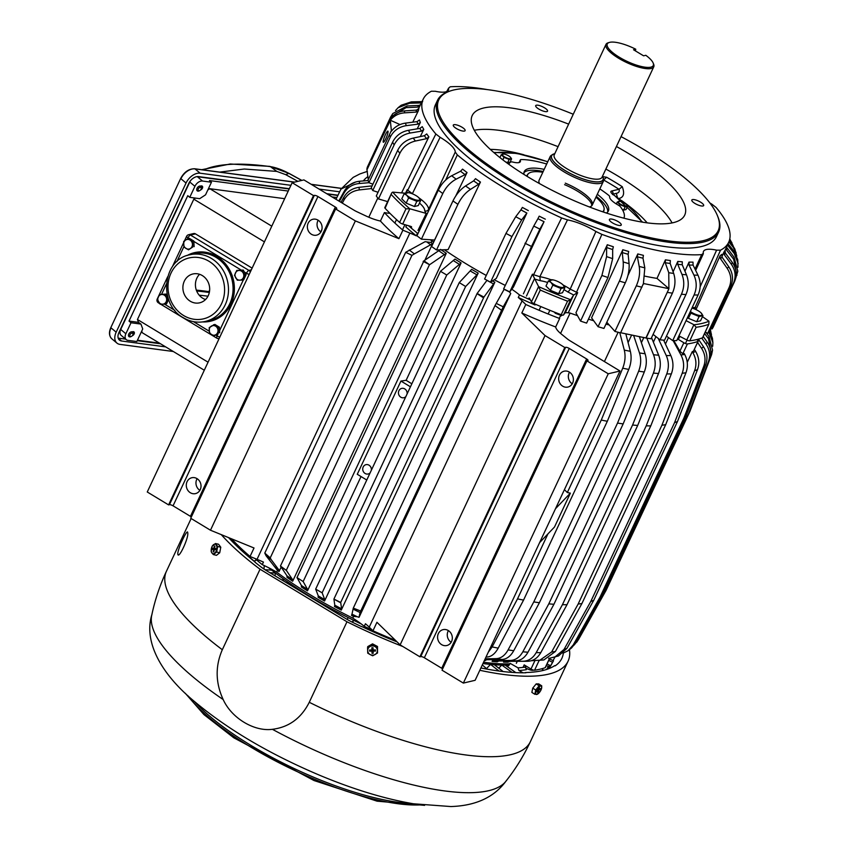 <?xml version="1.0" encoding="UTF-8"?>
<svg xmlns="http://www.w3.org/2000/svg" width="849" height="849" viewBox="0 0 849 849"><rect width="100%" height="100%" fill="white"/><g stroke="black" fill="none" stroke-linecap="round" stroke-linejoin="round"><path stroke-width="1.27" d="M366.768 480.025L357.27 474.283L400.94 381.063L406.119 380.299L461.092 262.946L446.744 275.023L303.157 581.554L296.991 577.585L440.472 271.298L454.979 259.083A171.105 49.603 -154.9 0 0 461.092 262.946M410.438 386.804L400.94 381.063M407.085 393.968A4.786 4.309 -103.3 0 0 401.694 388.396A4.786 4.309 -103.3 0 0 400.845 397.215A4.786 4.309 -103.3 0 0 405.854 396.589M371.353 470.24A4.786 4.309 -103.3 0 0 365.961 464.668A4.786 4.309 -103.3 0 0 365.123 473.477A4.786 4.309 -103.3 0 0 370.132 472.861M361.027 476.554L307.487 590.862L307.561 589.408L303.157 581.554M505.251 285.402A171.105 49.603 -154.9 0 1 494.256 279.746M486.265 275.447A171.105 49.603 -154.9 0 1 444.377 249.755M433.68 242.092A171.105 49.603 -154.9 0 1 431.908 240.766L431.101 242.496L425.094 241.678L405.684 252.302L264.792 553.081L266.045 555.702L277.496 570.411L276.689 572.13A171.105 49.603 -154.9 0 0 352.76 618.114A48.892 14.168 -154.9 0 1 364.253 626.307L365.441 623.76A48.892 14.168 -154.9 0 1 369.241 627.156L372.966 630.775L376.935 622.296L400.134 644.869L419.894 656.808L420.722 656.617A2.929 0.849 -154.9 0 1 424.351 657.752L441.735 668.259A2.929 0.849 -154.9 0 1 442.626 668.895M424.871 260.219L432.64 243.642A171.105 49.603 -154.9 0 1 431.101 242.496M281.125 567.09L279.034 571.557A171.105 49.603 -154.9 0 1 277.496 570.411M353.566 616.395L357.206 616.714A172.474 50.006 -154.9 0 1 351.985 614.145L351.497 615.366A171.105 49.603 -154.9 0 0 353.566 616.395L352.76 618.114M307.487 590.862A171.105 49.603 -154.9 0 1 301.374 586.999L301.448 585.545L296.991 577.585M411.85 383.801A171.105 49.603 -154.9 0 1 406.119 380.299M324.562 601.018L324.774 599.649A172.474 50.006 -154.9 0 1 318.269 595.881L318.057 597.25A171.105 49.603 -154.9 0 0 324.562 601.018L478.178 273.102A171.105 49.603 -154.9 0 1 471.662 269.335L459.256 282.59L315.669 589.121L322.142 592.793L465.623 286.506L476.936 274.832A172.474 50.006 -154.9 0 1 470.42 271.064M441.204 249.829A171.105 49.603 -154.9 0 0 446.266 253.32L292.661 581.236A171.105 49.603 -154.9 0 1 287.015 577.341L286.973 575.802L280.446 566.028L286.389 570.432A191.577 55.535 -154.9 0 1 280.743 566.527M341.256 610.123L341.595 608.829A172.474 50.006 -154.9 0 1 334.793 605.199L334.442 606.504A171.105 49.603 -154.9 0 0 341.256 610.123L494.861 282.208A171.105 49.603 -154.9 0 1 492.441 280.934M318.269 595.881L315.669 589.121M446.744 275.023L440.472 271.298M432.64 243.642L414.365 253.883A191.577 55.535 -154.9 0 1 409.25 249.999M405.684 252.302L411.945 255.347L414.365 253.883M411.945 255.347L270.226 557.91L271.16 559.597A191.577 55.535 -154.9 0 1 266.045 555.702M279.034 571.557L278.886 569.955L271.16 559.597M351.985 614.145L353.29 608.128L495.02 305.566L504.221 289.169M509.007 291.515L510.748 293.467L359.042 617.329L360.04 612.522A191.577 55.535 -154.9 0 1 353.025 609.083M478.178 273.102L476.936 274.832M324.774 599.649L322.142 592.793M446.266 253.32L429.594 264.718A191.577 55.535 -154.9 0 1 423.948 260.823L280.446 566.028M423.173 261.343L429.594 264.718M429.382 264.856L286.304 570.305M292.661 581.236L292.618 579.708L286.389 570.432M440.62 249.426L423.948 260.823M494.861 282.208L483.93 297.086A191.577 55.535 -154.9 0 1 477.127 293.457L333.912 599.076L334.793 605.199M487.008 280.297L477.127 293.457M341.595 608.829L340.704 602.461L483.93 297.086M459.256 282.59L465.623 286.506M510.748 293.467L503.245 306.818A191.577 55.535 -154.9 0 1 496.23 303.38M360.04 612.522L503.245 306.818M530.349 299.877A179.426 52.012 -154.9 0 1 519.482 294.943L518.283 297.479A48.892 14.168 -154.9 0 1 522.082 300.875L525.807 304.494L521.827 312.984A190.664 55.27 -154.9 0 0 555.671 326.982L559.65 318.502A190.664 55.27 -154.9 0 1 525.807 304.494M535.337 304.218L534.987 304.961A179.426 52.012 -154.9 0 1 518.283 297.479M677.523 338.889L683.838 342.752A2.929 0.849 -154.9 0 0 687.414 343.93A190.664 55.27 -154.9 0 0 698.005 341.425A2.929 0.849 -154.9 0 0 698.207 341.256A2.929 0.849 -154.9 0 0 696.764 339.696L696.605 339.6M679.847 336.363L678.924 338.337A179.426 52.012 -154.9 0 1 677.704 338.507M673.809 340.608L679.879 351.199L682.808 353.768A190.664 55.27 -154.9 0 0 684.23 353.545L684.719 354.447A191.577 55.535 -154.9 0 1 680.951 354.967L673.119 340.598M510.886 663.78A171.105 49.603 -154.9 0 1 483.59 662.231M516.829 661.297L516.659 661.658A171.105 49.603 -154.9 0 0 517.137 661.604L516.33 663.324M668.471 337.573L665.436 344.036M609.221 324.987A171.105 49.603 -154.9 0 1 605.942 324.148M593.684 320.742A171.105 49.603 -154.9 0 1 588.453 319.16M577.5 315.626A171.105 49.603 -154.9 0 1 570.104 313.079L560.573 333.434M618.146 332.256L604.414 361.568M631.667 334.973L628.09 342.614M485.182 658.813L496.283 658.633C501.027 658.378 504.964 655.46 508.105 649.888A201.298 58.358 25.1 0 0 513.719 650.716C510.589 656.298 506.641 659.206 501.908 659.471L486.636 659.715L485.14 660.607A171.105 49.603 -154.9 0 1 484.397 660.501M643.85 337.446L641.398 342.678M492.929 659.62L492.091 661.424L493.683 660.543L510.323 660.458C515.481 660.246 519.652 657.359 522.835 651.788L548.804 603.851L632.569 425.02L653.401 373.082C655.736 366.853 655.778 360.751 653.528 354.755L646.811 338.146M522.835 651.788A201.298 58.358 25.1 0 0 527.972 652.223C524.788 657.795 520.607 660.681 515.449 660.893L498.809 660.978L497.217 661.849A171.105 49.603 -154.9 0 1 492.091 661.424M655.969 336.628L653.38 342.147M504.041 660.957L503.489 662.146L505.176 661.275L523.048 661.254C528.587 661.053 532.97 658.177 536.207 652.605L562.431 604.679L646.195 425.848L666.762 373.9C669.054 367.67 668.885 361.547 666.253 355.54L658.23 338.39M509.75 661.297L508.063 662.167A171.105 49.603 -154.9 0 1 503.489 662.146M534.987 304.961A11.737 3.407 -154.9 0 1 535.783 304.621A11.737 3.407 -154.9 0 1 536.112 304.558M554.153 311.997A11.737 3.407 -154.9 0 1 555.288 313.239L555.596 312.57M408.613 225.76A179.426 52.012 -154.9 0 0 417.475 233.273L416.286 235.82A179.426 52.012 -154.9 0 1 405.822 226.874L406.607 225.176M377.805 198.04L368.806 217.238M264.792 553.081L270.226 557.91M402.893 230.196A190.664 55.27 -154.9 0 1 384.406 212.558L380.426 221.048A24.441 7.089 -154.9 0 1 365.961 215.975L356.845 211.698A9.774 2.834 -154.9 0 1 353.884 210.117L303.921 179.914L292.152 182.694L313.493 195.588L314.321 195.397A2.929 0.849 25.1 0 1 317.951 196.533L335.334 207.039A2.929 0.849 -154.9 0 1 336.735 208.578A2.929 0.849 -154.9 0 1 336.448 208.769L335.62 208.971L355.37 220.91L398.913 238.675L402.893 230.196L409.876 233.05L257.035 559.332A48.892 14.168 -154.9 0 1 263.445 562.102L262.245 564.638A179.426 52.012 -154.9 0 1 254.891 558.451M525.573 665.712L524.894 667.155A179.426 52.012 -154.9 0 1 523.005 667.41L524.194 664.873L530.996 669.033A2.929 0.849 -154.9 0 0 534.573 670.211A190.664 55.27 -154.9 0 0 545.164 667.707A2.929 0.849 -154.9 0 0 545.366 667.537L549.727 658.24M372.011 629.852A179.426 52.012 -154.9 0 1 364.253 626.307M501.409 310.172L495.02 305.566M360.517 610.951L353.29 608.128M483.421 297.776L476.989 293.637M340.704 602.461L333.912 599.076M694.397 349.395L695.681 351.486A191.577 55.535 -154.9 0 1 692.795 352.537L692.243 351.645L687.234 362.353M697.496 369.655A201.298 58.358 -154.9 0 1 694.609 370.705L674.584 422.59L590.808 601.421L564.044 649.421A201.298 58.358 25.1 0 0 566.941 648.371L593.695 600.37L677.47 421.539L697.496 369.655C699.703 363.446 699.098 357.387 695.681 351.486M566.941 648.371L558.472 655.959L549.59 658.24L545.164 667.707M698.377 339.154L703.492 346.742C707.164 352.505 707.907 358.49 705.731 364.688A201.298 58.358 -154.9 0 1 703.779 366.259L683.933 418.037L600.158 596.868L573.224 644.964L568.108 650.695L562.951 653.242M703.779 366.259C705.965 360.05 705.211 354.075 701.55 348.313L697.634 342.497M705.731 364.688L685.875 416.477L602.111 595.298A205.331 59.526 -154.9 0 1 600.158 596.868M573.224 644.964A201.298 58.358 25.1 0 0 575.176 643.404L602.111 595.298M575.176 643.404L571.579 647.904L568.108 650.695M703.227 336.501L707.196 342.073C710.995 347.697 711.802 353.608 709.637 359.796A201.298 58.358 -154.9 0 1 708.416 361.716L688.656 413.41L604.881 592.241L577.861 640.433L574.083 645.113M708.416 361.716C710.581 355.54 709.775 349.629 705.975 344.004L701.762 338.093M709.637 359.796L689.876 411.478L606.101 590.31A205.331 59.526 -154.9 0 1 605.995 590.501A205.331 59.526 -154.9 0 1 604.881 592.241M704.617 333.551L708.533 338.783L711.6 354.638L690.937 408.709M705.912 332.373L709.011 336.512A191.577 55.535 -154.9 0 1 708.533 338.783M711.6 354.638L712.555 350.128L709.011 336.512M712.693 346.265L712.884 342.614L708.894 332.341M712.884 342.614L712.428 338.242L709.711 331.227M711.483 334.686L710.316 329.921M698.005 341.425L693.4 351.263L698.207 341.256M693.4 351.263A190.664 55.27 -154.9 0 1 692.243 351.645M531.4 660.713L543.848 659.96L555.395 651.47L581.926 603.522A205.331 59.526 -154.9 0 1 578.148 604.042L551.627 651.99L539.348 660.575M684.719 354.447C687.796 360.422 688.21 366.524 685.96 372.753A201.298 58.358 -154.9 0 1 682.193 373.273L661.923 425.211L578.148 604.042M682.193 373.273C684.432 367.044 684.018 360.942 680.951 354.967M564.415 489.671L567.334 492.516L601.272 420.043L622.71 368.19C625.151 361.982 625.681 355.943 624.291 350.085L619.781 332.659M625.809 333.784L630.34 351.316A191.577 55.535 -154.9 0 1 624.291 350.085M488.249 652.276L492.144 646.906A201.298 58.358 25.1 0 0 498.204 648.137L523.557 600.105L607.322 421.274L628.759 369.421C631.2 363.213 631.73 357.174 630.34 351.316M498.204 648.137C495.116 653.719 491.433 656.68 487.146 657.02A191.577 55.535 -154.9 0 1 486.116 656.829M486.01 657.062L487.146 657.02M492.144 646.906L517.508 598.874L547.945 533.894M508.105 649.888L533.777 601.909L617.541 423.078L638.66 371.172C641.048 364.953 641.324 358.872 639.488 352.929L633.609 335.376M639.339 336.533L645.102 353.768A191.577 55.535 -154.9 0 1 639.488 352.929M513.719 650.716L539.391 602.737L623.166 423.906L644.285 372C646.673 365.781 646.949 359.711 645.102 353.768M651.565 337.658L658.654 355.19A191.577 55.535 -154.9 0 1 653.528 354.755M527.972 652.223L553.93 604.276L637.695 425.445L658.527 373.507C660.872 367.288 660.904 361.175 658.654 355.19M663.61 340.131L670.837 355.572A191.577 55.535 -154.9 0 1 666.253 355.54M536.207 652.605A201.298 58.358 25.1 0 0 540.781 652.637L567.005 604.7L650.78 425.869L671.336 373.921C673.639 367.691 673.469 361.578 670.837 355.572M540.781 652.637C537.555 658.198 533.172 661.084 527.632 661.275A191.577 55.535 -154.9 0 1 526.242 661.286A191.577 55.535 -154.9 0 1 523.048 661.254M505.176 661.275A172.474 50.006 -154.9 0 0 508.286 661.307L527.632 661.275M398.913 238.675A190.664 55.27 -154.9 0 1 380.426 221.048M368.933 182.705L359.233 183.511C352.473 184.254 347.4 187.438 344.036 193.063A201.298 58.358 -154.9 0 1 344.514 190.792L338.793 201.001M344.514 190.792C347.878 185.156 352.951 181.973 359.711 181.24L368.137 180.54M344.036 193.063L339.388 201.351M371.66 188.552L359.339 189.921C352.568 190.845 347.496 194.134 344.132 199.791A201.298 58.358 -154.9 0 1 343.866 197.191L340.99 202.327M343.866 197.191C347.23 191.545 352.303 188.255 359.074 187.321L372.117 185.878M344.132 199.791L342.274 203.102M231.575 538.828L231.565 538.839A190.664 55.27 -154.9 0 0 250.052 556.477L254.021 547.987L210.478 530.222L190.728 518.272L335.62 208.971M548.624 658.262L549.59 658.24M395.507 640.358A190.664 55.27 -154.9 0 1 372.966 630.775M336.002 199.313L340.99 189.072L355.816 181.951M320.795 231.788L321.92 229.379M694.609 370.705C696.817 364.497 696.212 358.437 692.795 352.537M677.47 421.539A205.331 59.526 -154.9 0 1 674.584 422.59M593.695 600.37A205.331 59.526 -154.9 0 1 590.808 601.421M564.044 649.421L554.429 657.434M685.875 416.477A205.331 59.526 -154.9 0 1 683.933 418.037M689.876 411.478A205.331 59.526 -154.9 0 1 688.656 413.41M685.96 372.753L665.69 424.691L581.926 603.522M665.69 424.691A205.331 59.526 -154.9 0 1 661.923 425.211M607.322 421.274A205.331 59.526 -154.9 0 1 601.272 420.043M523.557 600.105A205.331 59.526 -154.9 0 1 517.508 598.874M555.671 326.982A24.441 7.089 -154.9 0 0 561.412 334.124L567.588 339.101A9.774 2.834 -154.9 0 0 570.04 340.789L620.003 371.002L539.624 542.596L554.493 527.038L570.369 493.142A205.331 59.526 -154.9 0 1 567.334 492.516M623.166 423.906A205.331 59.526 -154.9 0 1 617.541 423.078M539.391 602.737A205.331 59.526 -154.9 0 1 533.777 601.909M637.695 425.445A205.331 59.526 -154.9 0 1 632.569 425.02M553.93 604.276A205.331 59.526 -154.9 0 1 548.804 603.851M650.78 425.869A205.331 59.526 -154.9 0 1 646.195 425.848M567.005 604.7A205.331 59.526 -154.9 0 1 562.431 604.679M196.968 478.603A8.15 7.323 76.7 0 1 200.99 486.901A8.15 7.323 76.7 0 1 195.535 493.598A8.15 7.323 76.7 0 1 190.346 492.738A8.15 7.323 -103.3 0 1 186.324 484.439A8.15 7.323 -103.3 0 1 191.789 477.743A8.15 7.323 -103.3 0 1 196.968 478.603M317.951 196.533L173.058 505.834L190.441 516.351A2.929 0.849 25.1 0 1 191.333 516.988M318.035 220.146A8.15 7.323 -103.3 0 0 312.857 219.275A8.15 7.323 -103.3 0 0 307.402 225.983A8.15 7.323 -103.3 0 0 311.424 234.271A8.15 7.323 -103.3 0 0 316.603 235.141A8.15 7.323 -103.3 0 0 322.058 228.434A8.15 7.323 -103.3 0 0 318.035 220.146M199.876 490.351A8.15 7.323 76.7 0 1 197.117 478.698M318.195 220.241A8.15 7.323 -103.3 0 0 320.943 231.894M173.058 505.834A2.929 0.849 25.1 0 0 169.439 504.699L314.321 195.397M292.152 182.694L147.259 491.996L168.601 504.9L169.439 504.699M313.493 195.588L168.601 504.9M355.37 220.91L210.478 530.222M569.329 372.053A8.15 7.323 76.7 0 1 573.351 380.352A8.15 7.323 76.7 0 1 567.896 387.048A8.15 7.323 76.7 0 1 562.717 386.189A8.15 7.323 -103.3 0 1 558.695 377.89A8.15 7.323 -103.3 0 1 564.15 371.193A8.15 7.323 -103.3 0 1 569.329 372.053M620.003 371.002L608.245 373.783L586.914 360.878L587.741 360.687A2.929 0.849 -154.9 0 0 588.028 360.496A2.929 0.849 -154.9 0 0 586.627 358.957L569.244 348.44L424.351 657.752M448.261 630.52A8.15 7.323 -103.3 0 0 443.072 629.65A8.15 7.323 -103.3 0 0 437.617 636.357A8.15 7.323 -103.3 0 0 441.639 644.646A8.15 7.323 -103.3 0 0 446.829 645.516A8.15 7.323 -103.3 0 0 452.284 638.809A8.15 7.323 -103.3 0 0 448.261 630.52M572.237 383.801A8.15 7.323 76.7 0 1 569.488 372.149M539.624 542.596L475.122 680.304L463.352 683.084L442.021 670.19L586.914 360.878M448.41 630.616A8.15 7.323 -103.3 0 0 451.169 642.269M569.244 348.44A2.929 0.849 -154.9 0 0 565.614 347.305L564.787 347.506L545.026 335.557L521.827 312.984M608.245 373.783L463.352 683.084M570.369 493.142L555.501 508.7M564.787 347.506L419.894 656.808M545.026 335.557L400.134 644.869M430.135 239.747A48.892 14.168 -154.9 0 1 431.908 240.766M511.788 289.222A48.892 14.168 -154.9 0 1 519.482 294.943M565.01 312.697A24.441 7.089 -154.9 0 1 570.104 313.079M262.245 564.638A48.892 14.168 -154.9 0 1 276.689 572.13M559.65 318.502A24.441 7.089 -154.9 0 1 559.809 317.038A24.441 7.089 -154.9 0 1 561.592 315.637A179.426 52.012 -154.9 0 1 555.288 313.239M561.911 314.968L561.592 315.637M389.903 213.279A24.441 7.089 -154.9 0 1 384.406 212.558M409.876 233.05A48.892 14.168 -154.9 0 1 416.286 235.82M257.035 559.332L250.052 556.477M357.206 616.714L359.042 617.329M621.054 136.625A154.242 44.71 -154.9 0 1 717.331 215.423A154.242 44.71 -154.9 0 1 580.483 215.105A154.242 44.71 -154.9 0 1 451.095 90.705A154.242 44.71 -154.9 0 1 573.266 114.244M717.331 215.423L717.819 216.591A155.218 44.997 -154.9 0 1 718.636 232.021A155.218 44.997 -154.9 0 1 580.1 216.272A155.218 44.997 -154.9 0 1 437.511 100.331A155.218 44.997 -154.9 0 1 449.896 91.087L451.095 90.705M437.511 100.331L435.388 104.862A155.218 44.997 25.1 0 0 577.978 220.804A155.218 44.997 25.1 0 0 716.514 236.553L718.636 232.021M487.496 89.633A168.664 48.892 25.1 0 0 450.214 86.789L448.59 88.137L447.073 91.342M446.754 91.501L448.59 88.137A29.333 8.501 25.1 0 1 448.421 90.005A29.333 8.501 25.1 0 1 445.566 91.894A29.333 8.501 25.1 0 1 435.304 91.267L431.398 91.236A168.664 48.892 25.1 0 0 423.322 98.94A168.664 48.892 25.1 0 0 435.866 134.015L440.111 137.305L412.37 193.689L407.732 190.208A169.758 49.21 -154.9 0 1 407.265 189.645L406.384 192.627M695.649 270.396L703.259 253.915L703.312 253.289L701.688 254.636A168.664 48.892 25.1 0 1 601.877 234.377L595.913 231.501A29.333 8.501 25.1 0 0 567.472 219.891L561.603 217.938A168.664 48.892 25.1 0 1 457.324 154.9L455.266 152.056A29.333 8.501 25.1 0 0 440.111 137.305M709.838 202.932A29.333 8.501 25.1 0 0 711.791 204.121L716.036 207.4A168.664 48.892 25.1 0 1 728.792 242.039A168.664 48.892 25.1 0 1 720.504 250.19L716.598 250.158A29.333 8.501 25.1 0 0 706.336 249.532A29.333 8.501 25.1 0 0 703.481 251.421A29.333 8.501 25.1 0 0 703.312 253.289M435.866 134.015L407.732 190.208A2.929 2.377 -40 0 1 407.096 191.11M420.34 122.479A168.802 48.934 -154.9 0 1 419.459 119.964L417.071 121.63A170.309 49.369 25.1 0 0 417.952 124.156L420.34 122.479L417.23 128.836M418.472 110.519A168.802 48.934 -154.9 0 1 418.886 108.523L416.488 110.094A170.309 49.369 25.1 0 0 416.074 112.089L418.472 110.519L412.752 122.182M428.872 136.869A168.802 48.934 -154.9 0 1 426.718 133.93L424.394 135.723A170.309 49.369 25.1 0 0 426.559 138.674L428.872 136.869L401.577 192.893M423.789 129.409A168.802 48.934 -154.9 0 1 422.261 126.66L419.905 128.401A170.309 49.369 25.1 0 0 421.433 131.149L423.789 129.409L420.287 136.593M457.324 154.9L445.672 180.052M561.603 217.938L533.575 274.726A169.758 49.21 -154.9 0 1 532.429 274.195L538.595 286.601A2.929 0.849 25.1 0 0 538.627 286.665A190.664 55.27 25.1 0 0 570.645 299.729A2.929 0.849 25.1 0 0 570.666 299.697L573.616 294.996L577.67 292.661A169.758 49.21 -154.9 0 1 576.535 292.258L570.199 289.106A29.333 8.501 25.1 0 0 563.237 285.084M526.879 213.046L496.315 278.398L490.552 282.176L511.926 236.563L521.679 219.891A180.604 52.362 -154.9 0 1 515.725 216.718L520.925 209.873A170.309 49.369 25.1 0 0 526.879 213.046L521.679 219.891M544.05 221.706L513.454 287.036L509.761 291.876L539.879 229.081A180.604 52.362 -154.9 0 1 533.745 226.067L537.916 218.692A170.309 49.369 25.1 0 0 544.05 221.706L539.879 229.081M467.035 172.527A168.802 48.934 -154.9 0 1 462.556 169.121L460.572 171.243A170.309 49.369 25.1 0 0 465.04 174.639L467.035 172.527L455.733 196.013M438.158 232.541L434.55 240.034L421.412 239.174L442.785 193.551C446.001 187.045 450.458 182.248 456.146 179.16A180.604 52.362 -154.9 0 1 451.679 175.754L460.572 171.243M478.581 184.275L480.449 182.068L448.07 249.659L436.545 249.956L457.908 204.333C461.103 197.817 465.294 192.829 470.484 189.38A180.604 52.362 -154.9 0 1 465.549 185.963L473.636 180.858A170.309 49.369 25.1 0 0 478.581 184.275L470.484 189.38M601.877 234.377L576.535 292.258A2.929 0.86 -70.2 0 0 576.121 293.287M701.688 254.636L695.013 269.08M677.799 261.418L677.735 264.347A170.309 49.369 25.1 0 0 682.225 264.729L682.288 261.8A168.802 48.934 -154.9 0 1 677.799 261.418L673.098 271.807M689.017 262.108L689.048 265.047A170.309 49.369 25.1 0 0 693.06 265.068L693.017 262.129A168.802 48.934 -154.9 0 1 689.017 262.108L684.931 271.16M612.681 249.542L613.36 246.762A168.802 48.934 -154.9 0 1 607.3 244.735L575.94 312.825L580.536 321.092L601.909 275.469L606.6 256.61L606.611 247.526A170.309 49.369 25.1 0 0 612.681 249.542L612.66 258.637A180.604 52.362 -154.9 0 1 606.6 256.61M628.143 254.286L628.684 251.453A168.802 48.934 -154.9 0 1 622.816 249.733L591.573 317.855L598.057 326.706L619.43 281.093C622.391 274.46 623.654 268.082 623.198 261.948L622.275 252.556A170.309 49.369 25.1 0 0 628.143 254.286L629.067 263.668A180.604 52.362 -154.9 0 1 623.198 261.948M637.79 253.936L637.376 256.801A170.309 49.369 25.1 0 0 642.99 258.213L643.404 255.347A168.802 48.934 -154.9 0 1 637.79 253.936L627.889 275.617M665.425 259.815L665.255 262.734A170.309 49.369 25.1 0 0 670.179 263.455L670.349 260.547A168.802 48.934 -154.9 0 1 665.425 259.815L656.999 278.398A169.153 49.04 -154.9 0 1 645.028 276.19M720.504 250.19L695.14 307.518L692.158 307.635M720.101 255.729L720.408 258.605A170.309 49.369 25.1 0 0 722.117 257.236L721.809 254.36A168.802 48.934 -154.9 0 1 720.101 255.729L695.989 309.598M724.006 251.941L724.346 254.774A170.309 49.369 25.1 0 0 725.407 253.087L725.078 250.253A168.802 48.934 -154.9 0 1 724.006 251.941L721.841 256.769M564.32 313.674A179.426 52.012 25.1 0 0 564.543 313.759L565.211 312.687M538.595 286.601L531.453 301.862L529.309 297.999L528.057 298.869A179.426 52.012 25.1 0 0 530.36 299.888M408.581 225.749A179.426 52.012 25.1 0 0 411.914 228.657L410.937 226.439L411.563 226.779M400.028 124.57L390.296 120.24L391.442 131.171C394.965 126.66 399.635 123.975 405.44 123.126A180.604 52.362 25.1 0 0 406.321 125.652L417.952 124.156M372.913 184.191L368.912 182.705L390.285 137.082C393.565 130.661 398.913 126.841 406.321 125.652M416.074 112.089L404.368 112.864C398.531 113.363 393.84 115.825 390.296 120.24M426.559 138.674L415.405 141.03A180.604 52.362 -154.9 0 1 413.251 138.09L424.394 135.723M387.622 201.616L378.463 198.931L399.837 153.308C403.105 146.856 408.295 142.77 415.405 141.03M421.348 102.952L409.611 103.238A180.604 52.362 -154.9 0 1 411.319 101.869L422.685 101.615M395.517 110.572L398.064 107.738L409.611 103.238M420.064 105.616L417.687 107.133L406.087 107.632A180.604 52.362 -154.9 0 1 407.159 105.945L418.748 105.446A170.309 49.369 25.1 0 0 417.687 107.133M420.457 104.788L418.748 105.446M368.912 163.793L390.614 117.056L406.087 107.632M421.433 131.149L409.993 133.06A180.604 52.362 -154.9 0 1 408.465 130.311L419.905 128.401M378.038 192.277L372.764 190.516L394.138 144.903C397.417 138.461 402.702 134.513 409.993 133.06M385.096 208.281L391.718 192.882L384.82 207.602A2.929 0.849 25.1 0 0 385.096 208.281A192.617 55.843 25.1 0 0 399.624 222.417L405.971 208.854L409.727 208.737A2.929 0.849 25.1 0 0 409.844 208.769L427.27 213.715M528.322 210.584A168.802 48.934 -154.9 0 1 522.368 207.411L520.925 209.873M545.334 219.169A168.802 48.934 -154.9 0 1 539.2 216.155L537.916 218.692M465.04 174.639L456.146 179.16M480.449 182.068A168.802 48.934 -154.9 0 1 475.504 178.661L473.636 180.858M682.225 264.729L686.459 274.779A180.604 52.362 -154.9 0 1 681.97 274.407L677.735 264.347M681.97 274.407C684.506 280.966 684.326 287.567 681.439 294.21L660.066 339.823A190.664 55.27 25.1 0 0 664.555 340.205L685.928 294.592C688.815 287.938 688.995 281.337 686.459 274.779M693.06 265.068L697.963 275.15A180.604 52.362 -154.9 0 1 693.951 275.14L689.048 265.047M693.951 275.14C696.902 281.709 696.944 288.32 694.079 294.974L672.705 340.587A190.664 55.27 25.1 0 0 676.717 340.608L698.08 294.996C700.956 288.342 700.913 281.73 697.963 275.15M607.3 244.735L606.611 247.526M580.536 321.092A190.664 55.27 25.1 0 0 586.606 323.108L607.969 277.496L612.66 258.637M622.816 249.733L622.275 252.556M598.057 326.706A190.664 55.27 25.1 0 0 603.926 328.436L625.299 282.823C628.271 276.19 629.523 269.802 629.067 263.668M656.999 278.398L668.906 288.671L643.415 283.502L644.816 267.838A180.604 52.362 -154.9 0 1 639.201 266.437L637.376 256.801M642.99 258.213L644.816 267.838M670.179 263.455L673.671 273.431A180.604 52.362 -154.9 0 1 668.757 272.699L665.255 262.734M620.619 332.734L646.131 338.04A190.664 55.27 25.1 0 0 651.045 338.762L672.419 293.149C675.316 286.506 675.74 279.937 673.671 273.431M694.769 309.057L695.533 307.296A169.758 49.21 -154.9 0 1 695.14 307.518A2.929 2.749 -118.3 0 0 694.896 308.569L694.8 308.94M733.154 245.849L729.79 238.887M722.117 257.236L728.845 266.894A180.604 52.362 -154.9 0 1 727.137 268.263L720.408 258.605M727.137 268.263C731.233 274.567 731.87 281.04 729.047 287.673L707.673 333.296A190.664 55.27 25.1 0 0 709.382 331.917L730.756 286.304C733.578 279.671 732.942 273.198 728.845 266.894M725.407 253.087L732.358 262.5A180.604 52.362 -154.9 0 1 731.297 264.188L724.346 254.774M731.297 264.188C735.521 270.343 736.232 276.742 733.409 283.364L712.046 328.988A190.664 55.27 25.1 0 0 713.118 327.3L734.481 281.677C737.303 275.055 736.592 268.655 732.358 262.5M726.521 247.112L734.088 257.268A180.604 52.362 -154.9 0 1 733.674 259.253L726.606 250.126A170.309 49.369 25.1 0 0 727.02 248.141M726.256 247.335L726.606 250.126M735.446 279.13L737.813 271.224L734.088 257.268M728.007 243.78L734.014 251.23A180.604 52.362 -154.9 0 1 734.247 253.501L727.169 244.714M737.961 267.297L737.749 259.688L734.014 251.23M729.217 240.978L732.125 244.48A180.604 52.362 -154.9 0 1 733.016 247.006L728.824 241.954M736.805 256.09L734.852 249.075L732.125 244.48M391.718 192.882L392.663 192.139A2.929 0.849 25.1 0 1 392.758 192.139L405.037 193.19M686.066 320.635L693.909 324.711L686.756 339.961L678.924 335.886M368.254 179.68L366.885 169.216A190.664 55.27 25.1 0 1 367.299 167.232L388.662 121.619C391.951 115.199 397.332 111.622 404.782 110.879A180.604 52.362 25.1 0 0 404.368 112.864M366.885 169.216L390.243 120.6M368.912 182.705A190.664 55.27 25.1 0 1 368.02 180.179L391.304 130.735M367.182 169.354L389.999 120.643M384.629 140.934A6.017 0.987 112.2 0 1 383.345 142.261A6.017 0.987 112.2 0 1 383.907 138.44A6.017 0.987 112.2 0 1 386.603 132.444A6.017 0.987 112.2 0 1 387.887 131.117A6.017 0.987 112.2 0 1 387.324 134.938A6.017 0.987 112.2 0 1 384.629 140.934M417.071 121.63L405.44 123.126M416.488 110.094L404.782 110.879M567.472 219.891L539.847 276.71L533.575 274.726L533.108 275.734M645.94 337.87L668.757 289.159L668.025 288.533M639.201 266.437C640.231 272.72 639.265 279.194 636.315 285.826L614.952 331.439A190.664 55.27 25.1 0 0 620.566 332.85L643.245 283.991L644.391 283.736M729.662 239.439L731.912 242.676M646.131 338.04L668.757 289.159M399.624 222.417A2.929 0.849 25.1 0 0 402.702 224.03L410.937 226.439M531.453 301.862A2.929 0.849 25.1 0 0 533.947 303.613A192.617 55.843 25.1 0 0 561.189 314.735L567.546 301.172L570.645 299.729M561.189 314.735A2.929 0.849 25.1 0 0 563.524 314.947L565.073 312.496M686.756 339.961A2.929 0.849 25.1 0 0 689.759 340.831A192.617 55.843 25.1 0 0 702.494 337.817L708.841 324.265L708.979 321.24A2.929 0.849 25.1 0 0 708.894 321.166L702.484 316.624M689.759 340.831L696.116 327.268A192.617 55.843 25.1 0 0 708.841 324.265L702.685 337.658A2.929 0.849 25.1 0 1 702.494 337.817M526.964 176.189A42.047 12.194 25.1 0 0 526.942 176.263A42.142 12.215 25.1 0 1 527.24 175.361L527.484 174.83A42.142 12.215 -154.9 0 1 530.848 172.326A42.142 12.215 -154.9 0 1 530.901 172.305M603.554 206.339A42.142 12.215 -154.9 0 1 603.586 206.403A42.142 12.215 -154.9 0 1 603.809 210.584L603.565 211.114A42.142 12.215 25.1 0 1 603.045 211.91A42.047 12.194 25.1 0 0 603.098 211.847M527.738 174.385A42.323 12.268 25.1 0 0 526.751 176.146M603.268 211.985A42.323 12.268 25.1 0 0 603.989 210.106M607.725 211.953A46.44 13.467 25.1 0 0 596.327 196.374M543.201 171.487A46.44 13.467 25.1 0 0 523.929 172.697M606.366 213.025A46.44 13.467 25.1 0 0 608.383 210.966A46.44 13.467 25.1 0 0 597.314 194.251M544.188 169.365A46.44 13.467 25.1 0 0 524.268 171.562A46.44 13.467 25.1 0 0 523.982 174.427M623.898 218.182A63.558 18.423 25.1 0 0 620.598 206.954A4.892 1.422 25.1 0 0 618.083 205.002A14.666 4.256 25.1 0 1 609.678 196.83A4.892 1.422 25.1 0 0 608.468 195.143A63.558 18.423 25.1 0 0 599.819 188.903M546.692 164.016A63.558 18.423 25.1 0 0 521.275 159.559A4.892 1.422 25.1 0 0 520.32 159.92A4.892 1.422 25.1 0 0 520.32 160.355A14.666 4.256 25.1 0 1 520.341 161.66A14.666 4.256 25.1 0 1 512.955 162.095A4.892 1.422 25.1 0 0 510.642 162.074A63.558 18.423 25.1 0 0 508.784 164.26M622.328 209.523A4.892 1.422 25.1 0 0 623.336 209.767M505.59 161.926A4.892 1.422 25.1 0 0 507.341 162.424M603.533 180.02L606.642 177.25L602.832 176.656M618.688 198.539C623.675 197.552 624.864 193.604 622.253 186.684L619.006 189.274C619.759 191.471 618.857 192.84 616.3 193.36L617.456 197.477M696.116 327.268L694.026 324.774A190.664 55.27 25.1 0 0 708.979 321.24M533.947 303.613L540.293 290.05L538.627 286.665M736.125 252.694L733.016 247.006M738.152 263.593L734.247 253.501M736.964 275.278L733.674 259.253M668.906 288.671L668.757 272.699M565.636 312.007L573.627 294.974L567.567 291.823A2.929 1.167 122.7 0 0 570.199 289.106L595.913 231.501M465.549 185.963C460.36 189.412 456.168 194.4 452.963 200.926L431.6 246.539A190.664 55.27 25.1 0 0 436.545 249.956M421.412 239.174A190.664 55.27 25.1 0 1 416.944 235.767L438.307 190.155C441.533 183.649 445.98 178.852 451.679 175.754M509.761 291.876A190.664 55.27 25.1 0 1 503.627 288.872L533.745 226.067M490.552 282.176A190.664 55.27 25.1 0 1 484.599 279.003L505.972 233.39L515.725 216.718M428.798 210.446L428.543 209.427A29.333 8.501 25.1 0 0 419.056 197.944M372.764 190.516A190.664 55.27 25.1 0 1 371.236 187.767L392.599 142.144C395.889 135.713 401.174 131.765 408.465 130.311M390.614 117.056L392.843 113.522L407.159 105.945M398.064 107.738L401.174 105.244L411.319 101.869M378.463 198.931A190.664 55.27 25.1 0 1 376.309 195.981L397.672 150.369C400.951 143.916 406.14 139.82 413.251 138.09M565.01 312.57L564.543 313.759M712.046 328.988L710.995 328.478M707.673 333.296L705.307 332.065M614.952 331.439L606.812 322.27M672.705 340.587L666.454 336.14M660.066 339.823L653.093 334.389M716.598 250.158L700.16 286.76M455.266 152.056L428.543 209.427A2.929 2.791 -172.9 0 1 424.68 210.807A26.404 7.652 25.1 0 0 419.459 203.06M568.639 124.124A117.332 34.013 25.1 0 0 472.214 115.56A117.332 34.013 25.1 0 0 580.005 203.198A117.332 34.013 25.1 0 0 684.719 215.105A117.332 34.013 25.1 0 0 616.427 146.516M701.041 205.904A6.537 1.9 -154.9 0 1 694.556 203.208A6.537 1.9 -154.9 0 1 691.818 200.014A6.537 1.9 -154.9 0 1 694.44 199.664A6.537 1.9 -154.9 0 1 700.913 202.37A6.537 1.9 -154.9 0 1 703.662 205.564A6.537 1.9 -154.9 0 1 701.041 205.904M455.902 124.761A6.537 1.9 25.1 0 0 453.281 125.1A6.537 1.9 25.1 0 0 456.03 128.295A6.537 1.9 25.1 0 0 462.503 131.001A6.537 1.9 25.1 0 0 465.125 130.65A6.537 1.9 25.1 0 0 462.376 127.456A6.537 1.9 25.1 0 0 455.902 124.761M538.319 105.287A6.537 1.9 25.1 0 0 535.698 105.637A6.537 1.9 25.1 0 0 538.436 108.821A6.537 1.9 25.1 0 0 544.92 111.527A6.537 1.9 25.1 0 0 547.541 111.177A6.537 1.9 25.1 0 0 544.793 107.982A6.537 1.9 25.1 0 0 538.319 105.287M612.023 219.138A6.537 1.9 25.1 0 0 609.402 219.488A6.537 1.9 25.1 0 0 612.15 222.671A6.537 1.9 25.1 0 0 618.624 225.378A6.537 1.9 25.1 0 0 621.245 225.027A6.537 1.9 25.1 0 0 618.496 221.833A6.537 1.9 25.1 0 0 612.023 219.138M482.306 664.947L487.199 669.171M509.771 663.822L509.23 664.979A170.129 49.316 -154.9 0 1 505.219 665.096A170.129 49.316 -154.9 0 1 501.791 665.075A170.129 49.316 -154.9 0 1 494.362 664.735A170.129 49.316 -154.9 0 1 490.52 664.406A170.129 49.316 -154.9 0 1 482.975 663.536M525.085 666.741A9.774 2.834 -154.9 0 0 525.542 667.049A179.426 52.012 -154.9 0 1 518.039 667.845L510.026 663.281M253.904 561.115L256.716 560.011A179.426 52.012 -154.9 0 1 254.933 558.472M371.979 629.82A179.426 52.012 -154.9 0 1 368.583 628.281L368.126 629.512M382.008 634.744L381.7 635.53M264.007 569.074L264.23 565.561M249.818 556.275L248.736 556.392A181.378 52.585 -154.9 0 0 254.159 561.189M239.758 547.191L239.291 547.202A9.774 2.834 -154.9 0 1 239.874 547.287M543.753 670.286L541.641 668.789M525.542 667.049L526.359 669.691A181.378 52.585 -154.9 0 1 518.93 670.498L518.039 667.845M494.362 664.735L503.139 671.559M274.97 575.792L275.469 573.064A170.129 49.316 -154.9 0 1 271.701 570.146L264.973 569.711M553.017 660.596L554.875 657.285M549.027 668.577L552.561 662.262L548.709 660.416M546.682 669.426L548.305 666.529L546.332 665.499M498.745 668.142L501.791 665.075L512.096 672.408M553.463 660.84L549.165 668.524L553.474 660.83A187.597 54.389 -154.9 0 1 553.474 660.83A187.597 54.389 -154.9 0 1 552.561 662.262M553.484 660.819L549.43 658.866M547.679 669.086L549.77 665.351A187.597 54.389 -154.9 0 1 548.305 666.529M549.77 665.351L547.053 663.939M288.48 583.963L288.766 582.679A170.129 49.316 -154.9 0 1 284.585 579.75A170.129 49.316 25.1 0 1 275.469 573.064L269.833 572.693M284.585 579.75L281.645 579.835M352.664 622.37L353.577 620.279L352.176 622.115M361.409 624.047A170.129 49.316 -154.9 0 1 353.577 620.279A170.129 49.316 -154.9 0 1 348.334 617.669L347.05 619.356M336.066 612.734L336.512 611.545L335.366 612.309M348.334 617.669A170.129 49.316 25.1 0 1 336.512 611.545A170.129 49.316 -154.9 0 1 331.439 608.807L330.548 609.391M319.893 602.949L320.062 602.419L319.394 602.652M331.439 608.807A170.129 49.316 25.1 0 1 320.062 602.419A170.129 49.316 -154.9 0 1 315.223 599.585L314.639 599.776M303.125 592.825L303.273 592.273L302.424 592.4M315.223 599.585A170.129 49.316 25.1 0 1 303.273 592.273A170.129 49.316 -154.9 0 1 298.742 589.365L297.681 589.524M298.742 589.365A170.129 49.316 25.1 0 1 288.766 582.679L286.453 582.743M505.219 665.096L515.821 672.631M525.361 667.707A5.869 1.698 25.1 0 0 533.48 670.094M241.986 549.282A5.869 1.698 25.1 0 0 240.766 549.727A5.869 1.698 25.1 0 0 240.755 549.77M244.968 553.559A5.869 1.698 25.1 0 0 248.088 554.779M395.581 641.313A5.869 1.698 25.1 0 0 395.125 640.613M386.062 636.474A5.869 1.698 25.1 0 0 384.99 636.909A5.869 1.698 25.1 0 0 384.979 636.93M523.005 672.811L518.93 670.498M230.875 540.06L233.019 540.41M381.732 635.423A9.774 2.834 -154.9 0 1 382.719 635.052M271.701 570.146A170.129 49.316 -154.9 0 1 268.709 567.769M365.601 628.356L366.28 627.252M486.519 668.587L490.52 664.406L499.053 671.05M507.415 666.656L509.23 664.979M602.557 176.125A28.484 8.257 -154.9 0 1 603.352 178.332L603.533 179.924A29.333 8.501 -154.9 0 1 603.31 181.463A29.333 8.501 -154.9 0 1 582.722 180.604A29.333 8.501 -154.9 0 1 554.397 164.738A29.333 8.501 -154.9 0 1 550.184 156.577A29.333 8.501 -154.9 0 1 551.224 155.42L552.55 154.539A28.484 8.257 -154.9 0 1 554.758 153.733M603.352 178.332A28.484 8.257 -154.9 0 1 585.354 179.723A28.484 8.257 -154.9 0 1 555.639 163.592A28.484 8.257 -154.9 0 1 552.55 154.539M635.763 49.221L633.545 49.751L643.584 55.822L645.802 55.291A25.406 7.365 -154.9 0 1 649.634 58.443A25.406 7.365 -154.9 0 1 653.146 62.996A25.406 7.365 -154.9 0 1 638.862 65.851A25.406 7.365 -154.9 0 1 610.919 51.036A25.406 7.365 -154.9 0 1 609.295 42.45A25.406 7.365 -154.9 0 1 635.763 49.221L635.381 50.866M653.146 62.996L653.634 64.163A26.383 7.652 -154.9 0 1 653.772 66.784A26.383 7.652 -154.9 0 1 635.254 66.02A26.383 7.652 -154.9 0 1 609.773 51.747A26.383 7.652 -154.9 0 1 605.984 44.392A26.383 7.652 -154.9 0 1 608.086 42.821L609.295 42.45M223.191 699.565C215.466 682.787 215.168 666.168 222.321 649.729A200.937 58.252 25.1 0 1 208.801 639.095A200.937 58.252 25.1 0 1 166.436 571.26A200.937 200.937 0 0 0 151.684 615.514A195.981 56.819 25.1 0 0 202.699 684.719A195.981 56.819 25.1 0 0 223.191 699.565C231.607 718.158 254.127 731.764 272.402 729.312A195.981 56.819 25.1 0 0 298.731 742.779A195.981 56.819 25.1 0 0 332.946 758.168A195.981 56.819 25.1 0 0 505.792 781.388A200.937 200.937 0 0 0 530.349 741.729L568.066 661.222A200.937 58.252 25.1 0 0 569.446 649.697M228.604 537.608A193.604 56.13 25.1 0 0 236.34 545.599A193.604 56.13 25.1 0 0 255.358 562.282L255.273 562.452M255.358 562.282L254.965 562.197A194.092 56.267 25.1 0 0 260.707 566.707A29.333 8.501 25.1 0 0 267.148 571.069L345.713 618.56A29.333 8.501 25.1 0 0 353.269 622.657A194.092 56.267 25.1 0 0 361.462 626.583L361.451 626.413A193.604 56.13 25.1 0 0 392.811 640.188A193.604 56.13 25.1 0 0 397.109 641.918M525.382 672.79L525.499 672.535A193.604 56.13 25.1 0 0 542.564 670.583A193.604 56.13 25.1 0 0 554.705 665.637L555.108 665.881A194.092 56.267 25.1 0 0 561.868 658.325A194.092 56.267 25.1 0 0 563.333 653.125M525.499 672.535L525.902 672.779A194.092 56.267 25.1 0 1 480.895 667.961M272.402 729.312C288.968 727.222 301.257 718.212 309.269 702.293L346.976 621.786A200.937 58.252 25.1 0 0 366.344 631.04A200.937 58.252 25.1 0 0 388.725 640.825A200.937 58.252 25.1 0 0 402.904 646.535M479.812 670.286A200.937 58.252 25.1 0 0 568.066 661.222M222.321 649.729L260.038 569.223L346.976 621.786M221.249 534.605A200.937 58.252 25.1 0 0 246.507 558.589A200.937 58.252 25.1 0 0 260.038 569.223M187.725 532.875C187.852 527.144 177.314 549.643 177.802 554.057C178.407 560.096 188.945 537.597 187.725 532.875L187.406 532.164M177.802 554.057L178.173 554.8M264.432 241.869L193.816 199.175L195.45 198.104M271.786 226.174L209.799 188.701L207.814 189.996M284.659 198.687L209.799 188.701M189.762 197.339L199.695 198.666L205.554 194.835L211.454 182.227L202.518 181.039A6.845 4.436 -50 0 0 194.92 186.324L189.762 197.339L187.767 195.663L129.016 321.081L138.493 322.344L140.945 324.085L142.728 328.945L136.827 341.542L127.891 340.353A6.845 4.436 -50 0 1 126.268 339.664A6.845 4.436 -50 0 1 125.854 333.774L131.011 322.758L140.945 324.085M200.693 186.09A2.409 1.56 -50 0 1 202.264 186.154A2.409 1.56 -50 0 1 202.667 187.194A2.409 1.56 -50 0 1 200.566 189.974M194.92 186.324L189.783 182.015L120.717 329.465A6.845 4.436 -50 0 0 121.131 335.344L126.268 339.664M189.783 182.015A6.845 4.436 -50 0 1 190.696 180.476M196.533 176.698A6.845 4.436 -50 0 1 197.382 176.719L289.212 188.977M327.321 194.06L337.806 195.461M159.516 343.155L137.453 340.216M132.412 331.853A2.409 1.56 -50 0 1 133.983 331.917A2.409 1.56 -50 0 1 134.386 332.957A2.409 1.56 -50 0 1 132.285 335.726M141.709 331.121L142.314 332.766L204.301 370.238M129.016 321.081L131.011 322.758M288.236 191.057L209.459 180.55L211.454 182.227M332.023 196.904L336.83 197.541M208.069 362.194L137.453 319.511L138.493 322.344M137.453 319.511L193.816 199.175M290.92 185.315L200.141 173.207A12.714 8.235 130 0 0 186.037 183.034L116.175 332.182A12.714 8.235 130 0 0 116.939 343.102A12.714 8.235 130 0 0 119.953 344.386L173.323 351.507M339.526 191.8L319.075 189.072M289.339 188.711L198.56 176.603A8.798 5.699 130 0 0 188.796 183.395L118.924 332.543A8.798 5.699 130 0 0 119.454 340.109A8.798 5.699 130 0 0 121.545 341.001L165.672 346.88M326.716 193.699L337.934 195.196M118.202 338.135L125.62 339.122M137.241 340.672L160.546 343.781M196.321 290.114A245.425 71.146 -154.9 0 1 208.896 291.632A24.441 7.089 -154.9 0 1 209.47 291.716M297.872 181.346L285.688 174.639L276.806 171.402L270.449 166.659A20.684 5.996 -154.9 0 1 288.862 173.376A2.929 0.616 -61.2 0 1 289.042 173.376A2.929 0.616 -61.2 0 1 289.127 173.525M219.679 172.103L244.289 169.025L276.806 171.402M185.273 296.195A14.804 13.308 76.7 0 1 192.882 273.983A14.804 13.308 76.7 0 1 207.305 280.605A14.804 13.308 -103.3 0 1 199.695 302.806A14.804 13.308 -103.3 0 1 185.273 296.195M205.532 299.538A14.804 13.308 76.7 0 1 197.796 293.234A14.804 13.308 76.7 0 1 199.568 274.301M252.132 268.135L195.45 233.868A2.929 2.632 -103.3 0 0 193.583 233.56L188.574 234.738A2.929 2.929 0 0 0 186.589 236.351A2.929 0.849 25.1 0 0 188 237.89A2.929 0.966 -58.8 0 1 190.441 235.046A2.929 2.632 -103.3 0 0 188.574 234.738M198.878 190.76A1.953 1.263 -50 0 1 198.295 188.881A1.953 1.263 -50 0 1 200.47 187.374A1.953 1.263 -50 0 1 201.16 188.977A1.953 1.263 -50 0 1 199.833 190.547A1.953 1.263 -50 0 1 198.878 190.76M199.621 190.654A2.929 1.9 -50 0 1 199.345 190.813A2.929 1.9 -50 0 1 197.913 191.131A2.929 1.9 -50 0 1 197.223 190.834A2.929 1.9 -50 0 1 197.308 187.831A2.929 1.9 -50 0 1 200.3 186.048A2.929 1.9 -50 0 1 200.99 186.345A2.929 1.9 -50 0 1 201.33 188.446A2.929 1.9 -50 0 1 201.224 188.733M130.608 336.522A1.953 1.263 -50 0 1 130.024 334.644A1.953 1.263 -50 0 1 132.189 333.126A1.953 1.263 -50 0 1 132.89 334.729A1.953 1.263 -50 0 1 131.563 336.31A1.953 1.263 -50 0 1 130.608 336.522M131.34 336.406A2.929 1.9 -50 0 1 131.075 336.565A2.929 1.9 -50 0 1 129.632 336.883A2.929 1.9 -50 0 1 128.942 336.597A2.929 1.9 -50 0 1 129.037 333.583A2.929 1.9 -50 0 1 132.02 331.8A2.929 1.9 -50 0 1 132.709 332.097A2.929 1.9 -50 0 1 133.06 334.198A2.929 1.9 -50 0 1 132.943 334.495M213.492 324.732L218.055 327.491L218.352 333.105L214.086 335.971L209.523 333.211L209.225 327.587L214.829 324.414L219.392 327.173L218.055 327.491M211.083 326.271A4.882 4.394 76.7 0 1 216.113 334.517A4.882 4.394 76.7 0 1 211.083 326.271M214.086 335.971L218.352 333.105M219.679 332.797L219.392 327.173M234.494 275.32L236.786 270.428L241.88 270.375L244.682 275.214L242.389 280.106L237.296 280.159L234.494 275.32M235.767 277.888A4.882 4.394 76.7 0 1 243.037 272.741A4.882 4.394 76.7 0 1 235.767 277.888M242.389 280.106L243.727 279.788L246.019 274.896L243.217 270.056L241.88 270.375M243.217 270.056L236.786 270.428M246.019 274.896L244.682 275.214M188.52 249.829L183.957 247.07L183.66 241.456L185.517 240.129L187.926 238.601L192.49 241.36L192.787 246.974L188.52 249.829L192.787 246.974M190.547 248.386A4.882 4.394 76.7 0 1 185.517 240.14A4.882 4.394 76.7 0 1 190.547 248.386M194.124 246.656L193.827 241.042L189.263 238.282L187.926 238.601M193.827 241.042L192.49 241.36M167.518 299.241L165.226 304.133L160.132 304.186L157.32 299.357L159.612 294.465L164.717 294.401L167.518 299.241L168.42 299.028M165.873 296.768A4.882 4.394 76.7 0 1 158.604 301.915A4.882 4.394 76.7 0 1 165.873 296.768M168.59 299.485L166.563 303.815L165.226 304.133M167.826 297.15L166.054 294.094L159.612 294.465M166.054 294.094L164.717 294.401M616.342 203.983L617.265 202.02L619.674 201.446M619.165 201.298A4.861 1.411 25.1 0 0 618.9 203.017A4.861 1.411 25.1 0 0 624.737 205.978A4.861 1.411 25.1 0 0 626.668 204.811A4.861 1.411 25.1 0 0 626.307 204.439A4.861 1.411 25.1 0 0 619.165 201.298L619.101 201.298M619.452 205.882L620.014 204.683L625.172 206.795L627.581 206.222L626.021 209.544L623.612 210.106L625.172 206.795M617.265 202.02L620.014 204.683M622.381 209.607L623.612 210.106M626.329 204.45L627.581 206.222M213.386 554.577L216.484 555.32L219.732 552.763L216.633 552.02L217.673 546.48L220.772 547.223L218.564 544.251L215.466 543.519L212.218 546.077L211.178 551.606L211.974 553.07L213.386 554.577L216.633 552.02M219.732 552.763L220.772 547.223M217.673 546.48L215.466 543.519M211.974 553.049A4.861 2.696 103.5 0 1 212.112 546.491A4.861 2.696 103.5 0 1 216.145 544.878A4.861 2.696 103.5 0 1 216.017 551.426A4.861 2.696 103.5 0 1 211.974 553.049M212.537 548.263L215.55 549.335L212.537 548.263L212.314 549.409L215.54 549.303L214.5 548.412L214.924 546.109L214.277 546.056L213.842 548.358M214.5 548.412L215.805 548.507L215.55 549.335L213.63 549.515L213.195 551.808L214.022 550.927M213.195 551.808L213.852 551.861L214.277 549.558L215.593 549.653L215.805 548.507M213.63 549.515L212.314 549.409M214.277 546.056L214.723 547.202M215.593 549.653L214.277 549.558M377.497 646.482L377.508 653.019L377.497 646.482L372.541 643.86L372.393 645.017L367.585 647.776L367.734 653.157L370.302 654.653L372.7 655.778L377.508 653.019M377.359 647.638L372.393 645.017M372.541 643.86L367.734 646.62L367.585 647.776M370.313 654.643A4.861 4.638 7 0 1 368.201 648.371A4.861 4.638 7 0 1 374.749 646.429A4.861 4.638 7 0 1 376.86 652.701A4.861 4.638 7 0 1 370.313 654.643M373.04 647.734L373.104 649.963L375.449 649.931L375.47 651.056L373.136 651.087L373.189 653.327L372.021 653.337L371.958 651.098L369.612 651.141L369.58 650.016L372.626 649.984L371.926 649.984L371.862 647.745L373.04 647.734L372.615 649.963L371.862 647.745M372.35 649.963L373.104 649.963M369.612 651.141L372.573 649.973L371.958 651.098M375.449 649.931L372.615 649.994L375.47 651.056M373.136 651.087L373.189 653.327M372.021 653.337L372.573 649.994M539.147 685.79L536.197 683.891L538.765 683.923L541.726 685.822L541.577 688.359A4.861 1.942 -57.3 0 1 538.117 693.76A4.861 1.942 -57.3 0 1 536.515 694.503A4.861 1.942 -57.3 0 1 536.356 690.343A4.861 1.942 -57.3 0 1 540.717 686.045L539.147 685.79L535.698 690.014L534.817 694.28L531.867 692.391L532.748 688.125L535.698 690.014M541.577 688.348L541.577 688.359A4.861 1.942 -57.3 0 0 540.717 686.045L541.726 685.822M536.197 683.891L532.748 688.125M534.817 694.28L538.001 693.856M538.892 690.47L538.521 692.243L537.799 692.742L538.16 690.969L536.717 691.977L539.433 687.807L539.073 689.579L540.516 688.571L540.335 689.462L538.319 690.099M539.073 689.579L538.468 689.505M540.335 689.462L539.285 689.43M538.521 692.243L538.096 691.319M538.16 690.969L537.841 690.439M550.184 156.577L539.126 180.179A29.333 8.501 25.1 0 0 539.497 183.586M589.386 206.954A29.333 8.501 25.1 0 0 592.252 205.065A29.333 8.501 25.1 0 0 565.296 183.161M591.764 205.766A29.333 8.501 25.1 0 0 564.596 184.668M527.261 176.454A42.047 12.194 -154.9 0 1 530.965 172.283A42.047 12.194 -154.9 0 1 542.829 172.273M527.133 176.38A42.142 12.215 -154.9 0 1 527.484 174.83M595.956 197.159A42.047 12.194 -154.9 0 1 603.533 206.286A42.047 12.194 -154.9 0 1 602.705 211.794M603.809 210.584A42.142 12.215 -154.9 0 1 602.843 211.847M548.422 280.87L550.99 282.484L552.816 285.147L550.385 290.326L545.992 286.049L548.422 280.87L552.274 279.958M551.351 279.724L551.468 279.724A7.779 2.26 25.1 0 0 551.033 282.473A7.779 2.26 25.1 0 0 560.382 287.217A7.779 2.26 25.1 0 0 563.46 285.349L563.46 285.349A7.779 2.26 25.1 0 0 562.887 284.744A7.779 2.26 25.1 0 0 551.468 279.724M550.385 290.326L558.642 293.69L561.062 288.511L552.816 285.147M558.642 293.69L562.494 292.778L564.914 287.599L561.062 288.511M562.908 284.765L564.914 287.599M404.198 193.678L406.777 195.302L408.602 197.955L406.172 203.134L401.779 198.857L404.198 193.678L408.061 192.776M407.138 192.543L407.244 192.543A7.779 2.26 25.1 0 0 406.82 195.291A7.779 2.26 25.1 0 0 416.159 200.024A7.779 2.26 25.1 0 0 419.247 198.167A7.779 2.26 25.1 0 0 418.674 197.562A7.779 2.26 25.1 0 0 407.244 192.543M406.172 203.134L414.418 206.509L416.848 201.33L408.602 197.955M414.418 206.509L418.27 205.596L420.701 200.417L416.848 201.33M418.695 197.584L420.701 200.417M687.552 317.484L688.422 318.333L690.853 313.154L690.152 311.923M688.422 318.333L696.679 321.707L699.098 316.528L690.853 313.154M696.679 321.707L700.531 320.795L702.951 315.616L699.098 316.528M701.529 313.398L701.497 313.355A7.779 2.26 25.1 0 0 700.924 312.761A7.779 2.26 25.1 0 0 691.935 308.102M700.945 312.782L702.951 315.616M690.333 311.519A7.779 2.26 25.1 0 0 699.226 315.393A7.779 2.26 25.1 0 0 701.497 313.355M499.912 157.574L501.271 154.677L503.68 154.104M503.17 153.956A4.861 1.411 25.1 0 0 502.905 155.675A4.861 1.411 25.1 0 0 508.742 158.636A4.861 1.411 25.1 0 0 510.673 157.479A4.861 1.411 25.1 0 0 510.313 157.097A4.861 1.411 25.1 0 0 503.17 153.956L503.107 153.966M502.841 159.856L504.019 157.352L509.177 159.453L511.586 158.88L510.026 162.201L507.617 162.764L509.177 159.453M501.271 154.677L504.019 157.352M505.622 161.947L507.617 162.764M510.334 157.107L511.586 158.88M459.712 264.591A172.474 50.006 -154.9 0 1 453.61 260.728M301.448 585.545A172.474 50.006 25.1 0 0 307.561 589.408M431.037 245.138A172.474 50.006 -154.9 0 1 427.196 242.23M278.886 569.955A172.474 50.006 -154.9 0 1 275.044 567.047M509.358 291.897A172.474 50.006 -154.9 0 1 504.136 289.329M292.618 579.708A172.474 50.006 -154.9 0 1 286.973 575.802M444.77 254.891A172.474 50.006 -154.9 0 1 439.124 250.996M493.747 284.012A172.474 50.006 -154.9 0 1 486.944 280.393M683.838 342.752L679.879 351.199M534.902 660.692L530.996 669.033M340.725 602.79A191.577 55.535 -154.9 0 1 333.922 599.161M363.33 180.933A188.542 54.654 -154.9 0 1 367.935 176.603M687.414 343.93L682.808 353.768M486.636 659.715A172.474 50.006 -154.9 0 1 484.875 659.471M498.809 660.978A172.474 50.006 -154.9 0 1 493.683 660.543M539.073 660.607L534.573 670.211M703.492 346.742A191.577 55.535 -154.9 0 1 701.55 348.313M707.196 342.073A191.577 55.535 -154.9 0 1 705.975 344.004M577.861 640.433A201.298 58.358 25.1 0 0 578.965 638.713L605.995 590.501M709.138 332.139A191.577 55.535 -154.9 0 1 709.17 332.691M551.627 651.99A201.298 58.358 25.1 0 0 555.395 651.47M628.759 369.421A201.298 58.358 -154.9 0 1 622.71 368.19M644.285 372A201.298 58.358 -154.9 0 1 638.66 371.172M501.908 659.471A191.577 55.535 -154.9 0 1 496.283 658.633M658.527 373.507A201.298 58.358 -154.9 0 1 653.401 373.082M515.449 660.893A191.577 55.535 -154.9 0 1 510.323 660.458M671.336 373.921A201.298 58.358 -154.9 0 1 666.762 373.9M359.233 183.511A191.577 55.535 -154.9 0 1 359.711 181.24M359.339 189.921A191.577 55.535 -154.9 0 1 359.074 187.321M335.334 207.039L190.441 516.351M586.627 358.957L441.735 668.259M565.614 347.305L420.722 656.617M522.082 300.875L369.241 627.156M405.716 192.85L407.265 189.645M523.409 293.807L532.429 274.195M568.501 312.209L577.67 292.661M421.592 102.453A170.309 49.369 25.1 0 0 420.977 102.984M417.973 230.429L426.209 213.566M526.486 296.036L534.35 278.95M413.07 194.092A29.333 8.501 25.1 0 0 412.37 193.689L412.327 193.784M388.662 121.619A190.664 55.27 25.1 0 0 388.248 123.604M389.394 134.566A190.664 55.27 25.1 0 0 390.285 137.082M551.033 279.735A29.333 8.501 25.1 0 0 539.847 276.71L540.251 280.679L534.371 278.981M729.705 239.28A180.604 52.362 -154.9 0 1 729.991 239.821M567.567 291.823A26.404 7.652 25.1 0 0 563.959 289.647M547.658 282.494A26.404 7.652 25.1 0 0 540.251 280.679M402.702 224.03L409.844 208.769M391.453 194.729A192.617 55.843 25.1 0 0 405.971 208.854M563.524 314.947L570.666 299.697M540.293 290.05A192.617 55.843 25.1 0 0 567.546 301.172M624.461 203.102A87.511 25.374 25.1 0 0 613.562 194.92A7.821 2.271 25.1 0 1 611.662 191.004L619.006 189.274A111.399 32.294 25.1 0 0 603.989 180.2L603.554 180.296M547.711 161.83A87.511 25.374 25.1 0 0 494.341 152.969M641.823 222.056A87.511 25.374 25.1 0 0 626.997 205.235M642.64 222.183L614.039 195.047A2.929 1.422 124.8 0 0 613.562 194.92M611.662 191.004A2.929 2.632 76.7 0 1 613.095 194.113A5.041 1.465 25.1 0 0 612.925 194.166M613.074 194.304A4.892 4.394 76.7 0 1 613.095 194.113L616.3 193.36M647.171 222.852A102.665 29.768 25.1 0 0 621.521 200.513M523.875 154.773A102.665 29.768 25.1 0 0 490.308 149.371M622.253 186.684A115.761 33.557 25.1 0 0 606.642 177.25M519.333 162.477L520.32 160.355M392.663 192.139A190.664 55.27 25.1 0 0 409.727 208.737M636.315 285.826A190.664 55.27 25.1 0 0 641.929 287.227M672.079 222.926A117.332 34.013 25.1 0 0 605.868 169.057M558.08 146.665A117.332 34.013 25.1 0 0 474.304 130.279M426.134 213.555L424.68 210.807M733.409 283.364A190.664 55.27 25.1 0 0 734.481 281.677M729.047 287.673A190.664 55.27 25.1 0 0 730.756 286.304M667.494 292.417A190.664 55.27 25.1 0 0 672.419 293.149M619.43 281.093A190.664 55.27 25.1 0 0 625.299 282.823M601.909 275.469A190.664 55.27 25.1 0 0 607.969 277.496M694.079 294.974A190.664 55.27 25.1 0 0 698.08 294.996M681.439 294.21A190.664 55.27 25.1 0 0 685.928 294.592M452.963 200.926A190.664 55.27 25.1 0 0 457.908 204.333M438.307 190.155A190.664 55.27 25.1 0 0 442.785 193.551M525 243.249A190.664 55.27 25.1 0 0 531.134 246.263M505.972 233.39A190.664 55.27 25.1 0 0 511.926 236.563M392.599 142.144A190.664 55.27 25.1 0 0 394.138 144.903M397.672 150.369A190.664 55.27 25.1 0 0 399.837 153.308M239.291 547.202A181.378 52.585 -154.9 0 1 234.473 541.927M602.503 176.221A28.346 8.214 -154.9 0 1 587.71 180.349A28.346 8.214 -154.9 0 1 555.745 163.613A28.346 8.214 -154.9 0 1 554.715 153.839M653.772 66.784L602.026 177.25A26.383 7.652 -154.9 0 1 583.518 176.475A26.383 7.652 -154.9 0 1 558.026 162.201A26.383 7.652 -154.9 0 1 554.238 154.858L605.984 44.392M188.075 695.872A145.688 42.238 25.1 0 0 314.767 779.35A145.688 42.238 25.1 0 0 420.754 804.873M194.601 701.656A145.688 42.238 25.1 0 0 315.414 777.971A145.688 42.238 25.1 0 0 412.147 803.557M309.269 702.293A200.937 58.252 25.1 0 0 328.637 711.536A200.937 58.252 25.1 0 0 351.019 721.332A200.937 58.252 25.1 0 0 530.349 741.729M125.854 333.774L120.717 329.465M197.382 176.719L202.518 181.039M121.545 341.001L118.223 338.21M209.661 289.987L208.896 291.632M285.688 174.65L288.862 173.376L301.703 180.434M203.59 169.959A241.668 70.053 -154.9 0 1 270.449 166.659A2.929 2.038 -81.9 0 0 269.759 166.372L230.206 163.995L201.733 169.704M199.186 295.176A240.532 69.735 -154.9 0 1 207.973 296.205M196.66 290.995A243.461 70.584 -154.9 0 1 209.321 292.481M186.037 183.034L180.911 178.725A12.714 8.235 -50 0 1 195.005 168.898A0.976 0.69 -82.4 0 0 194.41 168.845M200.141 173.207L195.005 168.898L294.412 182.153M341.425 188.425L311.381 184.424M294.645 182.1L194.739 168.771C188.924 168.707 184.244 171.912 180.71 178.396L110.848 327.544C108.746 332.309 109.065 336.055 111.813 338.793A12.714 8.235 -50 0 1 111.039 327.863L116.175 332.182M183.586 315.51A31.286 28.123 -103.3 0 0 221.578 303.687A31.286 28.123 -103.3 0 0 208.992 261.28A31.286 28.123 -103.3 0 0 170.999 273.113A31.286 28.123 -103.3 0 0 183.586 315.51M205.416 321.41A34.225 30.755 -103.3 0 0 228.328 293.255A34.225 30.755 -103.3 0 0 211.433 258.446A34.225 30.755 -103.3 0 0 189.677 254.796C162.424 259.656 158.158 304.335 183.32 317.728C190.367 321.877 197.732 323.108 205.416 321.41L210 320.317A34.225 30.755 -103.3 0 0 232.913 292.173A34.225 30.755 -103.3 0 0 216.028 257.353A34.225 30.755 -103.3 0 0 194.262 253.713L189.677 254.796M161.65 294.136L166.404 283.98M176.9 261.588L183.883 246.666M187.555 238.824L188 237.89L188.828 238.389M218.076 333.869L217.1 335.949L215.986 335.27M209.236 331.195L193.434 321.644M174.852 310.405L164.515 304.154M249.224 274.344A2.929 0.849 -154.9 0 1 246.475 273.24L245.839 274.588M243.366 279.873L219.573 330.675M250.243 272.158A2.929 2.632 -103.3 0 0 248.916 270.396A2.929 0.966 -58.8 0 0 246.475 273.24L244.3 271.924M241.254 270.078L193.848 241.424M202.709 321.909A35.202 31.636 -103.3 0 0 233.549 296.534A35.202 31.636 -103.3 0 0 216.835 256.409A35.202 31.636 -103.3 0 0 187.035 255.56M186.876 236.16A2.929 0.849 25.1 0 0 186.589 236.351L184.488 240.851M167.678 276.742L157.214 299.06A2.929 0.849 25.1 0 0 157.479 299.708M158.689 302.838A2.929 0.966 -58.8 0 1 158.36 302.806A2.929 0.966 -58.8 0 1 158.307 301.406M160.652 304.197L216.835 338.167A2.929 2.929 0 0 0 219.021 338.507A2.929 2.632 -103.3 0 1 217.164 338.199A2.929 0.966 -58.8 0 1 216.835 338.167A2.929 0.966 -58.8 0 1 217.1 335.949A2.929 0.849 -154.9 0 0 219.849 337.053M251.336 269.833L248.916 270.396L190.441 235.046L195.45 233.868M367.394 171.36L359.838 173.96L353.184 177.377L340.99 189.072M576.726 642.215L578.965 638.713M710.815 331.322L710.348 329.868M423.322 98.94L418.186 109.425M728.792 242.039L724.919 250.678M547.775 161.703L516.977 153.404L493.715 152.427M614.039 195.047L612.416 193.625L612.564 194.58M519.079 162.552L520.32 159.92M603.31 181.463L592.252 205.065M424.606 805.361L377.062 801.169L313.992 780.528L233.836 737.823L203.972 714.625L185.241 693.23M506.683 780.167C494.818 796.956 476.215 805.754 450.861 806.55L413.474 803.78C384.99 798.93 354.033 789.559 320.614 775.668C269.717 754.199 227.373 729.238 193.583 700.775C163.581 675.815 142.643 643.16 152.056 614.05M166.436 571.26L191.142 518.527M301.83 180.402L289.042 173.376L269.759 166.372M116.939 343.102L111.813 338.793M180.71 178.396L110.848 327.544M341.478 188.351L311.19 184.307M172.305 266.862L183.596 242.74M159.729 303.634L158.36 302.806A2.929 2.929 0 0 1 157.214 299.06M201.16 188.977L201.33 188.446M132.89 334.729L133.06 334.198M395.284 640.273L394.923 641.048M386.231 636.548L385.881 637.312M242.029 549.335L241.509 550.46M539.073 310.267L540.813 306.553M548.125 313.992L549.865 310.288M394.87 223.054L396.494 219.583M402.49 229.846L404.909 224.677M685.451 343.537L687.053 340.109"/></g></svg>
